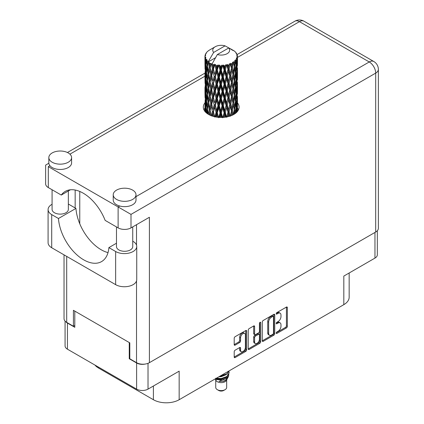 <?xml version="1.0" encoding="UTF-8"?>
<svg xmlns="http://www.w3.org/2000/svg" width="424" height="424" viewBox="0 0 424 424"><rect width="100%" height="100%" fill="white"/><g stroke="black" fill="none" stroke-linecap="round" stroke-linejoin="round"><path stroke-width="0.64" d="M244.69 333.45L243.768 332.92A3.419 1.972 120 0 0 242.062 333.089A3.419 1.972 120 0 0 239.645 337.271L240.567 337.801A3.419 1.972 120 0 1 242.978 333.619A3.419 1.972 120 0 1 244.69 333.45A3.419 1.972 120 0 1 245.395 335.013L245.395 347.367A3.419 1.972 120 0 1 243.906 350.807A3.419 1.972 120 0 1 241.272 351.719A3.419 1.972 120 0 1 240.567 350.155L240.567 348.099A1.277 0.737 120 0 0 240.302 347.516A1.277 0.737 120 0 0 239.661 347.574L235.103 350.208A1.277 0.737 120 0 0 234.202 351.772L234.202 357.04A1.277 0.737 120 0 0 234.461 357.623A1.277 0.737 120 0 0 235.103 357.559L245.756 351.406A1.277 0.737 120 0 0 246.662 349.842L246.662 331.075A1.277 0.737 120 0 0 246.397 330.492A1.277 0.737 120 0 0 245.756 330.556L235.103 336.709A1.277 0.737 120 0 0 234.202 338.273L234.202 344.632A1.277 0.737 120 0 0 234.461 345.216A1.277 0.737 120 0 0 235.103 345.152L239.661 342.518A1.277 0.737 120 0 0 240.567 340.954L240.567 337.801M260.071 322.293L260.702 322.659A0.896 0.514 120 0 0 260.516 322.251A0.896 0.514 120 0 0 260.071 322.293A0.896 0.514 120 0 0 259.435 323.385L259.435 331.314A1.277 0.737 120 0 1 258.534 332.877L255.508 334.621A1.277 0.737 120 0 1 254.872 334.684A1.277 0.737 120 0 1 254.607 334.101L254.607 326.491A1.277 0.737 120 0 0 254.342 325.902A1.277 0.737 120 0 0 253.7 325.966L254.607 326.491M262.281 322.06L262.281 340.827A1.277 0.737 120 0 0 262.546 341.41A1.277 0.737 120 0 0 263.182 341.346L273.84 335.193A1.277 0.737 120 0 0 274.741 333.63L274.741 314.862A1.277 0.737 120 0 0 274.476 314.279A1.277 0.737 120 0 0 273.84 314.343L263.182 320.496A1.277 0.737 120 0 0 262.281 322.06M278.08 331.287L276.84 332.003A0.896 0.514 120 0 0 276.257 332.792A0.896 0.514 120 0 0 276.395 333.508A0.896 0.514 120 0 0 276.84 333.46L286.433 327.922A1.277 0.737 120 0 0 287.339 326.358L287.339 307.591A1.277 0.737 120 0 0 287.075 307.008A1.277 0.737 120 0 0 286.433 307.071L276.84 312.61A0.896 0.514 120 0 0 276.257 313.394A0.896 0.514 120 0 0 276.395 314.115A0.896 0.514 120 0 0 276.84 314.067L278.08 313.352A4.086 2.359 120 0 1 280.126 313.151A4.086 2.359 120 0 1 280.974 315.021L280.974 316.585A4.086 2.359 120 0 1 278.08 321.588L276.84 322.304A0.896 0.514 120 0 0 276.257 323.093A0.896 0.514 120 0 0 276.395 323.809A0.896 0.514 120 0 0 276.84 323.766L278.08 323.051A4.086 2.359 120 0 1 280.126 322.844A4.086 2.359 120 0 1 280.974 324.715L280.974 326.279A4.086 2.359 120 0 1 278.08 331.287M259.795 343.302L249.142 349.456A1.277 0.737 120 0 1 248.506 349.519A1.277 0.737 120 0 1 248.241 348.931L258.879 342.772L259.795 343.302A1.277 0.737 120 0 0 260.702 341.739L260.702 322.659M249.142 349.456L248.241 348.931L248.241 330.164A1.277 0.737 120 0 1 249.142 328.6L253.7 325.966M377.323 230.746L377.323 254.808A8.067 4.659 180 0 1 374.959 258.099L343.822 276.077L343.822 304.655L179.161 399.721A18.211 10.515 180 0 1 153.403 399.721L153.403 386.015M179.161 399.721L179.161 371.148L148.018 389.126A8.067 4.659 180 0 1 136.613 389.126L67.437 349.185A8.067 4.659 180 0 1 65.073 345.894L65.073 321.085M98.575 367.163L98.575 368.064L153.403 399.721M98.575 368.064A18.211 10.515 180 0 1 94.939 365.064M349.159 272.998L349.159 297.219A18.211 10.515 180 0 1 343.822 304.655M129.808 358.428L129.256 358.746L136.613 362.992A8.067 4.659 0 0 0 145.151 364.062M129.256 358.746L129.256 342.544M65.953 321.874A8.067 4.659 0 0 0 67.437 323.056L74.794 327.301L74.794 311.105M280.126 322.844L279.204 322.314A4.086 2.359 120 0 0 277.164 322.516L278.08 323.051M276.278 323.03L277.164 322.516M280.126 313.151L279.204 312.621A4.086 2.359 120 0 0 277.164 312.822L278.08 313.352M276.278 313.331L277.164 312.822M276.278 332.723L285.516 327.392A1.277 0.737 120 0 0 286.417 325.828L286.417 307.082M263.182 341.346L262.281 340.827L272.918 334.663A1.277 0.737 120 0 0 273.825 333.1L273.825 314.354M272.844 334.308A0.896 0.514 120 0 0 273.48 333.216L273.48 316.739A0.896 0.514 120 0 0 273.295 316.331A0.896 0.514 120 0 0 272.844 316.378L271.535 317.131A4.086 2.359 120 0 0 268.646 322.134L268.646 333.397A4.086 2.359 120 0 0 269.494 335.267A4.086 2.359 120 0 0 271.535 335.066L272.844 334.308M273.295 316.331L272.372 315.8A0.896 0.514 120 0 0 271.927 315.843L272.844 316.378M269.494 335.267L268.572 334.737A4.086 2.359 120 0 1 267.729 332.866L267.729 321.604A4.086 2.359 120 0 1 270.618 316.601L271.927 315.843M253.685 325.976L253.685 333.571A1.277 0.737 120 0 0 253.95 334.154L254.872 334.684M259.779 322.537L259.779 341.209L260.702 341.739M254.607 341.998A3.419 1.972 120 0 0 255.312 343.562A3.419 1.972 120 0 0 257.946 342.645A3.419 1.972 120 0 0 259.435 339.211L259.435 334.854A1.277 0.737 120 0 0 259.17 334.271A1.277 0.737 120 0 0 258.534 334.335L255.508 336.084A1.277 0.737 120 0 0 254.607 337.647L254.607 341.998L253.685 341.468A3.419 1.972 120 0 0 254.395 343.032L255.312 343.562M259.17 334.271L258.253 333.741A1.277 0.737 120 0 0 257.612 333.805L258.534 334.335M253.685 341.468L253.685 337.112A1.277 0.737 120 0 1 254.591 335.548L257.612 333.805M258.879 342.772A1.277 0.737 120 0 0 259.779 341.209M241.272 351.719L240.355 351.189A3.419 1.972 120 0 1 239.645 349.625L239.645 347.585M234.202 344.611L238.744 341.988A1.277 0.737 120 0 0 239.645 340.424L239.645 337.271M234.202 357.019L244.839 350.876A1.277 0.737 120 0 0 245.74 349.312L245.74 330.566M116.478 243.228L108.883 247.611L115.641 251.512A12.36 7.134 0 0 0 133.12 251.512A12.36 7.134 0 0 0 136.74 246.466A12.36 7.134 0 0 0 133.12 241.42L132.738 241.203M115.641 251.512L115.641 284.652A12.36 7.134 0 0 0 133.12 284.652A12.36 7.134 0 0 0 136.74 279.607L136.74 246.466M52.168 152.942A11.384 6.572 0 0 0 48.834 157.585A11.384 6.572 0 0 0 55.857 163.659A11.384 6.572 0 0 0 68.264 162.233A11.384 6.572 0 0 0 71.598 157.585A11.384 6.572 0 0 0 64.57 151.516A11.384 6.572 0 0 0 52.168 152.942M48.834 157.585L48.834 162.896A11.384 6.572 0 0 0 49.926 165.704A11.384 6.572 0 0 0 68.264 167.544A11.384 6.572 0 0 0 71.598 162.896L71.598 157.585M116.558 190.116A11.384 6.572 0 0 0 113.224 194.764A11.384 6.572 0 0 0 120.252 200.838A11.384 6.572 0 0 0 132.659 199.413A11.384 6.572 0 0 0 135.993 194.764A11.384 6.572 0 0 0 128.965 188.691A11.384 6.572 0 0 0 116.558 190.116M113.224 194.764L113.224 200.075A11.384 6.572 0 0 0 119.743 206.016A11.384 6.572 0 0 0 132.659 204.723A11.384 6.572 0 0 0 135.993 200.075L135.993 194.764M204.94 102.825A17.887 10.33 0 0 0 203.313 107.134A17.887 10.33 0 0 0 214.353 116.674A17.887 10.33 0 0 0 233.847 114.432A17.887 10.33 0 0 0 239.088 107.134A17.887 10.33 0 0 0 237.461 102.831M237.456 108.131A17.887 10.33 180 0 1 238.484 109.79M132.738 226.877L132.738 246.598A8.13 4.696 180 0 1 130.359 249.922A8.13 4.696 180 0 1 121.497 250.939A8.13 4.696 180 0 1 116.478 246.598L116.478 226.93M68.349 190.98L68.349 209.424A8.13 4.696 180 0 1 65.964 212.742A8.13 4.696 180 0 1 57.102 213.76A8.13 4.696 180 0 1 52.083 209.424L52.083 189.751M135.993 196.635L369.256 61.962A9.105 5.258 -120 0 1 375.696 73.114A9.105 5.258 0 0 0 378.367 69.398L378.367 228.308A9.105 5.258 180 0 1 375.696 232.023L375.696 73.114L131 214.39L48.304 166.643C44.827 164.639 44.827 164.639 48.304 166.643L48.304 187.567L61.279 195.061L70.426 189.777M48.304 187.567A9.105 5.258 180 0 1 45.633 183.852L45.633 165.1L48.85 163.245M66.701 256.398L66.701 322.362L73.416 326.241L74.794 325.447M66.701 322.362A9.105 5.258 180 0 1 64.035 318.647L64.035 254.861M375.696 232.023L149.402 362.674A9.105 5.258 180 0 1 136.523 362.674L129.808 358.799L129.808 342.862L73.416 310.31L73.416 326.241M75.165 207.961L75.165 190.037M131 214.39L131 227.879L149.402 217.258L149.402 362.674M203.912 109.79A17.887 10.33 180 0 1 204.935 108.141M79.765 223.777L79.765 191.452M131 227.879A9.105 5.258 180 0 1 118.121 227.879L118.121 206.954L119.743 206.016M61.279 195.061A35.907 20.728 -120 0 1 65.259 191.394A35.907 20.728 -120 0 1 105.147 220.385L118.121 227.879M108.019 252.603A35.775 20.654 60 0 1 75.944 208.412L69.186 204.511A12.36 7.134 180 0 0 68.349 204.071M115.641 284.652L51.707 247.743A12.36 7.134 180 0 1 48.087 242.698L48.087 209.557A12.36 7.134 180 0 1 52.083 204.299M75.944 208.412L58.464 218.503L51.707 214.602A12.36 7.134 180 0 1 48.087 209.557M58.464 218.503A35.775 20.654 -120 0 0 74.979 253.027A35.775 20.654 -120 0 0 101.559 261.597A35.775 20.654 -120 0 0 108.883 247.611M215.737 379.957L215.737 387.451A5.464 3.154 0 0 0 217.337 389.683L218.715 390.478A3.514 2.03 0 0 0 223.681 390.478L225.065 389.683A5.464 3.154 0 0 0 226.665 387.451L226.665 379.957M218.715 390.478L217.337 389.683A5.464 3.154 0 0 0 225.065 389.683M215.185 378.924L215.975 380.408A5.464 3.154 0 0 0 217.337 381.717A5.464 3.154 0 0 0 226.421 380.408L227.624 378.044M226.48 378.669A5.464 3.154 0 0 0 225.584 377.604M215.307 378.849L216.357 379.554L223.119 380.052L228.43 376.629L227.995 377.45L218.938 381.399L223.665 381.351L227.391 378.59M228.472 375.134L228.266 376.835M228.43 376.629L228.833 374.434M216.357 378.245A7.934 4.579 0 0 0 218.164 378.844L221.201 378.865L226.808 376.856L229.13 372.786M216.478 378.176L221.201 378.531L226.808 376.528L229.135 372.622L228.949 371.461M219.754 376.284L221.201 376.21L226.808 374.201L229.087 370.894M220.353 375.934L226.808 373.867L229.002 370.942M209.7 65.291L209.286 62.959A16.26 9.386 0 0 0 209.7 63.208A16.26 9.386 0 0 0 210.129 63.446L209.7 65.291L210.161 67.246L209.7 69.732L210.733 75.18L209.7 79.521L208.751 74.03L211.099 63.929L211.03 63.409L210.129 63.446M208.751 74.03L209.7 69.732M209.7 93.752L208.751 88.266L210.161 81.477L209.7 83.968L210.733 89.411L209.7 93.752L210.161 95.713L209.7 98.204L210.733 103.642L209.7 107.993L208.751 102.497L211.232 91.86L212.376 97.228L211.232 101.654L210.161 96.232M208.751 88.266L209.7 83.968M208.751 102.497L209.7 98.204M209.17 114.777L209.7 112.434L210.235 115.291M204.935 56.519A16.26 9.386 0 0 0 204.935 56.572A16.26 9.386 0 0 0 204.978 57.208L204.946 58.947L204.935 56.519L205.608 55.555L204.993 55.783A16.26 9.386 0 0 1 205.025 55.592L205.73 54.829L205.211 54.86A16.26 9.386 0 0 1 205.47 54.187L206.308 53.329L205.841 53.482A16.26 9.386 0 0 1 205.958 53.297L206.451 52.618A16.26 9.386 0 0 1 206.992 52.004L207.654 51.373A16.26 9.386 0 0 1 207.845 51.214L208.613 50.626A16.26 9.386 0 0 1 209.403 50.106L210.41 49.523M205.11 57.94A16.26 9.386 0 0 0 205.163 58.136L205.417 63.139L205.137 67.236L205.11 57.94L205.693 57.092L204.978 57.208M205.428 58.857A16.26 9.386 0 0 0 205.762 59.519L205.582 61.273L205.428 58.857L205.889 57.807L205.163 58.136M206.207 60.208A16.26 9.386 0 0 0 206.345 60.388L206.886 65.333L206.276 69.494L205.773 63.844L206.631 59.28L205.762 59.519M206.907 61.051A16.26 9.386 0 0 0 207.516 61.644L207.203 63.43L207.135 59.948L206.345 60.388M215.44 57.77L208.364 61.856L208.465 61.284L207.516 61.644M208.465 61.284L213.669 52.417A8.454 4.881 0 0 1 215.217 46.746L209.954 49.788M231.674 49.889L231.631 49.37A16.26 9.386 0 0 0 230.709 48.956L225.049 45.85A8.454 4.881 0 0 0 215.217 46.746M237.429 108.242L237.451 98.373M237.223 111.719L237.387 106.678L237.456 111.438M237.265 106.27L237.387 106.678M232.856 50.218L232.818 50A16.26 9.386 0 0 0 232.575 49.862L232.235 49.873M237.429 94.011L237.451 84.148M237.461 96.529L237.387 102.237L237.461 96.529M237.318 104.829L237.069 110.51L236.703 106.408L237.069 100.727L237.318 104.829M236.152 112.8L236.502 108.979L236.831 112.153M236.2 107.86L236.502 108.979M236.767 111.491L237.069 110.51M236.703 106.408L235.887 106.631M236.846 99.947L237.069 100.727M237.212 102.815L237.387 102.237M237.196 98.14L236.433 98.421M237.265 92.035L237.387 92.448M235.304 52.057L235.283 51.876A16.26 9.386 0 0 0 235.108 51.707L234.408 51.092A16.26 9.386 0 0 0 234.387 51.081A16.26 9.386 0 0 0 233.672 50.546L233.433 50.541M232.818 50L232.771 50.52M208.248 62.249A16.26 9.386 0 0 0 208.454 62.402L209.26 67.246L208.348 71.518L207.537 65.964L208.364 61.856M209.286 62.959L209.355 62.439L208.454 62.402M211.099 63.929A16.26 9.386 0 0 0 211.369 64.05L212.376 68.762L211.232 73.182L210.161 67.766M234.387 51.081L228.727 47.976L217.348 54.542L212.048 63.982L211.369 64.05M237.429 79.781L237.451 69.918M237.461 82.298L237.387 87.996L237.461 82.298M237.318 90.588L237.069 96.285L236.703 92.172L237.069 86.491L237.318 90.588M236.915 98.861L236.502 104.532L235.967 100.382L236.502 94.748L236.915 98.861M236.274 107.102L235.691 112.726L234.997 108.544L235.691 102.937L236.274 107.102M234.181 114.236L234.647 111.072L235.108 113.627M235.283 51.876L235.877 52.528A16.26 9.386 0 0 1 236.348 53.159L236.004 53.18L236.767 53.859A16.26 9.386 0 0 1 236.862 54.044L236.353 53.875L237.154 54.76A16.26 9.386 0 0 1 237.345 55.443L236.772 55.396L237.445 56.18A16.26 9.386 0 0 1 237.456 56.371L236.809 56.122L237.435 57.108L237.387 59.535L237.323 57.797L236.56 57.648L237.106 58.523L237.318 62.121L237.069 67.814L236.703 63.706L237.032 58.713L236.285 58.358L236.693 59.424L236.502 61.835L236.285 60.075L235.384 59.805L236.274 64.4L235.691 70.029L234.997 65.842L235.612 60.918L234.811 60.452L234.647 63.929L234.302 62.127L233.317 61.724L233.608 63.171L233.317 61.724M217.348 54.542A8.454 4.881 0 0 0 227.179 53.647A8.454 4.881 0 0 0 228.727 47.976M212.413 64.469A16.26 9.386 0 0 0 213.442 64.824L212.922 66.732L212.143 63.404M214.586 65.148A16.26 9.386 0 0 0 214.899 65.227L216.054 69.78L214.74 74.38L213.479 69.138L214.586 65.148L214.427 64.162L213.442 64.824M216.092 65.481A16.26 9.386 0 0 0 217.236 65.678L216.664 67.67L215.583 64.448L214.899 65.227M218.487 65.826A16.26 9.386 0 0 0 218.821 65.858L220.051 70.241L218.657 75.037L217.279 69.987L218.487 65.826L218.137 64.877L217.236 65.678M220.093 65.937A16.26 9.386 0 0 0 221.286 65.959L220.687 68.036L220.093 65.937L219.383 64.989L218.821 65.858M222.563 65.927A16.26 9.386 0 0 0 222.897 65.906L224.121 70.108L222.727 75.112L221.328 70.262L222.563 65.927L222.038 65.042L221.286 65.959M224.163 65.8A16.26 9.386 0 0 0 225.329 65.651L224.747 67.814L224.163 65.8L223.294 64.973L222.897 65.906M226.549 65.439A16.26 9.386 0 0 0 226.867 65.37L228.006 69.398L226.708 74.598L225.367 69.949L226.549 65.439L225.891 64.633L225.329 65.651M228.043 65.084A16.26 9.386 0 0 0 229.108 64.771L228.584 67.019L228.043 65.084L227.073 64.39L226.867 65.37M230.2 64.39A16.26 9.386 0 0 0 230.481 64.278L231.467 68.153L230.338 73.532L229.146 69.064L230.2 64.39L229.448 63.69L229.108 64.771M231.499 63.839A16.26 9.386 0 0 0 232.394 63.377L231.954 65.694L231.499 63.839L230.486 63.282L230.481 64.278M233.285 62.853A16.26 9.386 0 0 0 233.507 62.704L234.281 66.451L233.396 71.974L232.421 67.665L233.285 62.853L232.484 62.27L232.394 63.377M234.302 62.127A16.26 9.386 0 0 0 234.976 61.56M236.285 60.075A16.26 9.386 0 0 0 236.693 59.424M237.323 57.797A16.26 9.386 0 0 0 237.435 57.108M234.255 109.323L234.647 111.072M235.511 113.33L235.691 112.726M234.997 108.544L234.112 108.645L234.647 106.631L233.809 102.38L234.647 96.842L235.389 101.039L234.647 106.631M235.331 101.495L235.691 102.937M236.104 105.846L236.502 104.532M235.967 100.382L235.108 100.546L235.691 98.501L234.997 94.308L235.691 88.706L236.274 92.867L235.691 98.501M236.2 93.625L236.502 94.748M236.767 97.26L237.069 96.285M236.703 92.172L235.887 92.395M236.846 85.717L237.069 86.491M237.212 88.579L237.387 87.996M237.196 83.915L236.433 84.191M237.265 77.799L237.387 78.212M236.889 54.463L236.862 54.044M236.316 53.456L236.348 53.159M237.429 65.545L237.456 56.371M237.461 68.063L237.387 73.765L237.461 68.063M237.318 76.352L237.069 82.049L236.703 77.937L237.069 72.266L237.318 76.352M236.915 84.63L236.502 90.296L235.967 86.157L236.502 80.507L236.915 84.63M234.281 109.153L233.396 114.676L232.421 110.373L233.396 104.887L234.281 109.153M231.403 115.614L231.954 112.837L232.5 115.137M232.421 110.373L231.525 110.335L232.585 115.1M230.338 116.229L229.146 111.766L230.338 106.44L231.954 112.837M233.809 102.38L232.909 102.412L233.608 105.868M232.967 102.931L231.954 108.396L230.863 104.007L231.954 98.607L233.396 104.887M234.255 95.087L234.647 96.842M234.997 94.308L234.112 94.409L234.647 92.39L233.809 88.155L234.647 82.606L235.389 86.814L234.647 92.39M235.331 87.27L235.691 88.706M236.11 91.611L236.502 90.296M235.967 86.157L235.108 86.316L235.691 84.265L234.997 80.072L235.691 74.476L236.274 78.626L235.691 84.265M236.2 79.389L236.502 80.507M236.767 83.03L237.069 82.049M236.703 77.937L235.887 78.154M236.846 71.486L237.069 72.266M237.212 74.343L237.387 73.765M237.196 69.679L236.433 69.955M237.265 63.563L237.387 63.976M237.318 56.026L237.345 55.443M236.915 70.395L236.502 76.06L235.967 71.921L236.502 66.271L236.915 70.395M234.281 94.918L233.396 100.446L232.421 96.131L233.396 90.651L234.281 94.918M231.467 110.86L230.391 115.99M227.969 116.69L228.584 114.162L229.188 116.372M229.146 111.766L228.287 111.607L229.501 116.277M228.006 112.106L226.708 117.3L225.367 112.652L226.708 107.511L228.006 112.106L228.287 111.607L228.584 114.162M230.863 104.007L229.972 103.907L231.525 110.335L231.954 108.396M229.803 104.421L228.584 109.721L227.301 105.157L228.584 99.932L229.803 104.421L229.972 103.907L230.338 106.44M232.421 96.131L231.525 96.1L232.909 102.412L233.396 100.446M231.467 96.619L230.338 101.998L229.146 97.531L230.338 92.209L231.954 98.607M233.809 88.155L232.909 88.187L233.608 91.642M232.967 88.706L231.954 94.16L230.863 89.777L231.954 84.371L233.396 90.651M234.255 80.846L234.647 82.606M234.997 80.072L234.112 80.168L234.647 78.159L233.809 73.919L234.647 68.37L235.389 72.578L234.647 78.159M235.331 73.034L235.691 74.476M236.104 77.375L236.502 76.06M235.967 71.921L235.108 72.085L235.691 70.029M236.2 65.153L236.502 66.271M236.767 68.794L237.069 67.814M236.703 63.706L235.887 63.929M237.212 60.113L237.387 59.535M234.281 80.682L233.396 86.21L232.421 81.896L233.396 76.426L234.281 80.682M224.1 117.321L224.747 114.957L225.388 117.172M225.367 112.652L224.603 112.371L225.918 117.093M224.121 112.811L222.727 117.814L221.328 112.964L222.727 108.025L224.121 112.811L224.603 112.371L224.747 114.957M227.301 105.157L226.485 104.935L228.287 111.607L228.584 109.721M226.103 105.406L224.747 110.516L223.363 105.756L224.747 100.727L226.103 105.406L226.485 104.935L226.708 107.511M229.146 97.531L228.287 97.372L229.972 103.907L230.338 101.998M228.006 97.865L226.708 103.069L225.367 98.416L226.708 93.275L228.006 97.865L228.287 97.372L228.584 99.932M230.863 89.777L229.972 89.681L231.525 96.1L231.954 94.16M229.803 90.19L228.584 95.48L227.301 90.927L228.584 85.69L229.803 90.19L229.972 89.681L230.338 92.209M232.421 81.896L231.525 81.864L232.909 88.187L233.396 86.21M231.467 82.383L230.338 87.768L229.146 83.295L230.338 77.979L231.954 84.371M233.809 73.919L232.909 73.951L233.613 77.422M232.967 74.47L231.954 79.924L230.863 75.541L231.954 70.135L233.396 76.426M234.255 66.616L234.647 68.37M234.997 65.842L234.112 65.937L234.647 63.929M236.104 63.144L236.502 61.835M220.035 117.437L220.687 115.18L221.344 117.459M221.328 112.964L220.708 112.588L222.054 117.448M220.051 112.943L218.657 117.74L217.279 112.689L218.657 107.95L220.051 112.943L220.708 112.588L220.687 115.18M223.363 105.756L222.669 105.428L224.603 112.371L224.747 110.516M222.091 105.83L220.687 110.738L219.288 105.777L220.687 100.949L222.091 105.83L222.669 105.428L222.727 108.025M225.367 98.416L224.603 98.135L226.485 104.935L226.708 103.069M224.121 98.575L222.727 103.583L221.328 98.728L222.727 93.789L224.121 98.575L224.603 98.135L224.747 100.727M227.301 90.927L226.485 90.704L228.287 97.372L228.584 95.48M226.103 91.176L224.747 96.28L223.363 91.531L224.747 86.491L226.103 91.176L226.485 90.704L226.708 93.275M229.146 83.295L228.287 83.136L229.972 89.681L230.338 87.768M228.006 83.629L226.708 88.839L225.367 84.18L226.708 79.05L228.006 83.629L228.287 83.136L228.584 85.69M230.863 75.541L229.972 75.445L231.525 81.864L231.954 79.924M229.803 75.96L228.584 81.249L227.301 76.691L228.584 71.455L229.803 75.96L229.972 75.445L230.338 77.979M232.421 67.665L231.525 67.633L232.909 73.951L233.396 71.974M231.467 68.153L231.954 70.135M216.023 117.019L216.664 114.814L217.3 117.21M217.279 112.689L216.844 112.233L218.153 117.31M216.054 112.482L214.74 117.082L213.479 111.841L214.74 107.293L216.054 112.482L216.844 112.233L216.664 114.814M219.288 105.777L218.758 105.353L220.708 112.588L220.687 110.738M218.026 105.661L216.664 110.367L215.334 105.21L216.664 100.583L218.026 105.661L218.758 105.353L218.657 107.95M221.328 98.728L220.708 98.347L222.669 105.428L222.727 103.583M220.051 98.707L218.657 103.509L217.279 98.453L218.657 93.715L220.051 98.707L220.708 98.347L220.687 100.949M223.363 91.531L222.669 91.197L224.603 98.135L224.747 96.28M222.091 91.6L220.687 96.497L219.288 91.547L220.687 86.713L222.091 91.6L222.669 91.197L222.727 93.789M225.367 84.18L224.603 83.899L226.485 90.704L226.708 88.839M224.121 84.339L222.727 89.353L221.328 84.493L222.727 79.564L224.121 84.339L224.603 83.899L224.747 86.491M227.301 76.691L226.485 76.474L228.287 83.136L228.584 81.249M226.103 76.94L224.747 82.044L223.363 77.295L224.747 72.255L226.103 76.94L226.485 76.474L226.708 79.05M229.146 69.064L228.287 68.905L229.972 75.445L230.338 73.532M228.006 69.398L228.287 68.905L228.584 71.455M230.486 63.282L231.525 67.633L231.954 65.694M212.329 116.102L212.922 113.876L213.521 116.457M213.479 111.841L214.47 116.701M212.376 111.464L211.232 115.885L210.161 110.473L211.232 106.095L212.376 111.464L213.251 111.337L212.922 113.876M215.334 105.21L216.844 112.233L216.664 110.367M214.162 104.919L212.922 109.434L211.746 104.092L212.922 99.645L214.162 104.919L215 104.723L214.74 107.293M217.279 98.453L216.844 97.997L218.758 105.353L218.657 103.509M216.054 98.246L214.74 102.852L213.479 97.605L214.74 93.057L216.054 98.246L216.844 97.997L216.664 100.583M219.288 91.547L218.758 91.128L220.708 98.347L220.687 96.497M218.026 91.436L216.664 96.131L215.334 90.98L216.664 86.342L218.026 91.436L218.758 91.128L218.657 93.715M221.328 84.493L220.708 84.111L222.669 91.197L222.727 89.353M220.051 84.466L218.657 89.278L217.279 84.217L218.657 79.489L220.051 84.466L220.708 84.111L220.687 86.713M223.363 77.295L222.669 76.967L224.603 83.899L224.747 82.044M222.091 77.364L220.687 82.267L219.288 77.316L220.687 72.478L222.091 77.364L222.669 76.967L222.727 79.564M225.367 69.949L224.603 69.668L226.485 76.474L226.708 74.598M224.121 70.108L224.603 69.668L224.747 72.255M227.073 64.39L228.287 68.905L228.584 67.019M210.161 110.473L209.7 112.434M211.746 104.092L212.922 109.434M210.733 103.642L211.629 103.578L211.232 106.095M213.479 97.605L214.74 102.852M212.376 97.228L213.251 97.096L212.922 99.645M215.334 90.98L216.844 97.997L216.664 96.131M214.162 90.688L212.922 95.199L211.746 89.867L212.922 85.41L214.162 90.688L215 90.498L214.74 93.057M217.279 84.217L216.844 83.756L218.758 91.128L218.657 89.278M216.054 84.01L214.74 88.621L213.479 83.364L214.74 78.832L216.054 84.01L216.844 83.756L216.664 86.342M219.288 77.316L218.758 76.892L220.708 84.111L220.687 82.267M218.026 77.2L216.664 81.901L215.334 76.749L216.664 72.107L218.026 77.2L218.758 76.892L218.657 79.489M221.328 70.262L220.708 69.88L222.669 76.967L222.727 75.112M220.051 70.241L220.708 69.88L220.687 72.478M223.294 64.973L224.603 69.668L224.747 67.814M209.26 109.948L208.348 114.22L207.537 108.671L208.348 104.431L209.26 109.948L210.161 109.948L209.7 107.993M206.769 113.235L207.203 110.574L207.643 113.871M207.58 108.979L207.203 110.574M208.756 102.518L208.348 104.431M211.746 89.867L213.251 97.096L211.629 103.578L211.232 101.654M210.733 89.411L211.629 89.347L211.232 91.86M213.479 83.364L215 90.498L213.251 97.096L212.922 95.199M212.376 82.993L211.232 87.424L210.161 81.996L211.232 77.634L212.376 82.993L213.251 82.86L212.922 85.41M215.334 76.749L216.844 83.756L215 90.498L214.74 88.621M214.162 76.453L212.922 80.963L211.746 75.631L212.922 71.174L214.162 76.453L215 76.262L214.74 78.832M217.279 69.987L216.844 69.531L218.758 76.892L216.844 83.756L216.664 81.901M216.054 69.78L216.844 69.531L216.664 72.107M219.383 64.989L220.708 69.88L218.758 76.892L218.657 75.037M222.038 65.042L220.708 69.88L220.687 68.036M209.26 95.713L208.348 99.99L207.537 94.435L208.348 90.195L209.26 95.713L210.161 95.713L211.528 88.833M207.967 101.914L207.203 106.133L206.541 100.52L207.203 96.343L207.967 101.914L208.862 101.977L208.348 99.99M206.886 108.035L206.276 112.196L205.773 106.546L206.276 102.407L206.886 108.035L207.76 108.168L207.203 106.133M205.296 111.862L205.582 108.417L205.894 112.477M205.847 107.468L205.582 108.417M206.525 113.038L206.276 112.196M206.605 101.124L206.276 102.407M207.58 94.743L207.203 96.343M208.756 88.293L208.348 90.195M211.507 88.722L211.232 87.424M210.161 81.996L209.7 79.521M211.746 75.631L212.922 80.963M210.733 75.18L211.629 75.112L211.232 77.634M213.479 69.138L214.74 74.38M212.376 68.762L213.251 68.63L212.922 71.174M215.583 64.448L216.844 69.531L216.664 67.67M209.26 81.477L208.348 85.759L207.537 80.194L208.348 75.97L209.26 81.477L210.161 81.477L211.629 75.112L211.232 73.182M207.967 87.683L207.203 91.891L206.541 86.289L207.203 82.108L207.967 87.683L208.862 87.752L208.348 85.759M206.886 93.799L206.276 97.965L205.773 92.31L206.276 88.171L206.886 93.799L207.76 93.927L207.203 91.891M206.032 99.841L205.582 103.97L205.248 98.283L205.582 94.186L206.032 99.841L206.87 100.032M205.417 105.841L205.137 109.933L205.137 100.144L205.417 105.841L206.207 106.09M204.935 111.433L204.946 106.09L205.052 111.793M205.38 110.722L205.137 109.933M205.311 99.545L205.137 100.144M205.932 105.126L205.582 103.97M205.847 93.232L205.582 94.186M206.705 99.423L206.276 97.965M206.605 86.894L206.276 88.171M207.58 80.507L207.203 82.108M208.756 74.057L208.348 75.97M211.507 74.476L211.629 75.112L213.251 68.63L212.922 66.732M212.154 63.468L213.251 68.63L214.427 64.162M207.967 73.447L207.203 77.661L206.541 72.053L207.203 67.872L207.967 73.447L208.862 73.516L208.348 71.518M206.886 79.564L206.276 83.735L205.773 78.074L206.276 73.946L206.886 79.564L207.76 79.691L207.203 77.661M206.032 85.616L205.582 89.734L205.248 84.058L205.582 79.945L206.032 85.616L206.87 85.807M205.417 91.605L205.137 95.702L205.137 85.913L205.417 91.605L206.207 91.854M205.052 97.557L204.946 91.86L205.052 97.557L205.778 97.865M205.052 101.988L204.967 106.016M205.38 96.492L205.137 95.702M205.311 85.314L205.137 85.913M205.932 90.89L205.582 89.734M205.847 78.997L205.582 79.945M206.705 85.192L206.276 83.735M206.605 72.663L206.276 73.946M207.58 66.271L207.203 67.872M209.26 67.246L210.161 67.246L211.03 63.409M206.032 71.38L205.582 75.504L205.248 69.822L205.582 65.709L206.032 71.38L206.87 71.571M205.417 77.364L205.137 81.472L205.137 71.683L205.417 77.364L206.207 77.618M205.052 83.332L204.946 77.624L205.052 83.332L205.778 83.634M204.946 87.418L204.967 91.785M205.052 87.752L204.946 87.408M205.38 82.261L205.137 81.472M205.311 71.084L205.137 71.683M205.932 76.654L205.582 75.504M205.847 64.761L205.582 65.709M206.705 70.956L206.276 69.494M225.049 45.85L213.669 52.417M206.886 65.333L207.76 65.46L207.203 63.43M205.052 69.096L204.946 63.388L205.052 69.096L205.778 69.403M204.946 73.182L204.967 77.55M205.052 73.516L204.946 73.177M205.38 68.025L205.137 67.236M205.417 63.139L206.207 63.388M205.932 62.423L205.582 61.273M204.946 58.957L204.967 63.314M204.993 55.783L204.983 56.456M205.052 59.291L204.946 58.947M205.211 54.86L205.243 55.359M205.841 53.482L205.815 53.832M218.164 378.844L215.742 378.197M223.665 381.351L225.568 380.286L226.814 378.955M227.206 378.118L227.375 376.406M227.354 376.772L227.306 376.464M218.938 376.756L221.201 376.687L225.648 374.917M226.617 378.574L227.375 376.438M215.927 378.494L216.834 378.961L221.201 379.342L225.648 377.572M218.137 64.877L211.629 89.347M211.629 103.578L209.149 114.766M225.891 64.633L212.069 116.012M229.448 63.69L224.603 83.899L215.551 116.929M230.82 71.29L226.485 90.704L219.367 117.406M230.82 85.521L223.278 117.39M230.82 99.767L227.041 116.892M230.815 114.008L230.418 115.98M374.959 258.099L374.959 232.447M148.018 363.331L148.018 389.126M136.613 389.126L136.613 362.992M67.437 323.056L67.437 349.185M276.209 323.401L276.84 323.766M276.209 313.702L276.84 314.067M286.433 307.071L287.339 307.591M286.417 325.828L287.339 326.358M285.516 327.392L286.433 327.922M276.209 333.1L276.84 333.46M273.84 314.343L274.741 314.862M273.825 333.1L274.741 333.63M272.918 334.663L273.84 335.193M270.618 316.601L271.535 317.131M267.729 321.604L268.646 322.134M267.729 332.866L268.646 333.397M253.685 333.571L254.607 334.101M254.591 335.548L255.508 336.084M253.685 337.112L254.607 337.647M239.661 347.574L240.567 348.099M239.645 349.625L240.567 350.155M239.645 340.424L240.567 340.954M238.744 341.988L239.661 342.518M234.202 344.632L235.103 345.152M245.756 330.556L246.662 331.075M245.74 349.312L246.662 349.842M244.839 350.876L245.756 351.406M234.202 357.04L235.103 357.559M378.367 69.398A9.105 9.105 0 0 0 373.809 61.512A9.105 5.258 120 0 0 369.256 61.962L299.439 21.651L237.461 57.431M204.946 76.203L69.928 154.156M49.926 165.704L48.304 166.643M136.523 362.674L136.523 280.937M136.523 245.141L136.523 224.694M294.881 21.2A9.105 5.258 60 0 1 299.439 21.651A9.105 5.258 120 0 1 303.992 21.2A9.105 9.105 0 0 0 294.881 21.2L237.021 54.606M51.707 214.602L51.707 247.743M204.946 73.124L67.448 152.513M373.809 61.512L303.992 21.2M229.135 372.956L229.135 372.622M237.461 106.689L237.461 100.456M237.461 92.459L237.461 86.22M237.461 78.223L237.461 71.99M237.461 63.987L237.461 57.759"/></g></svg>
